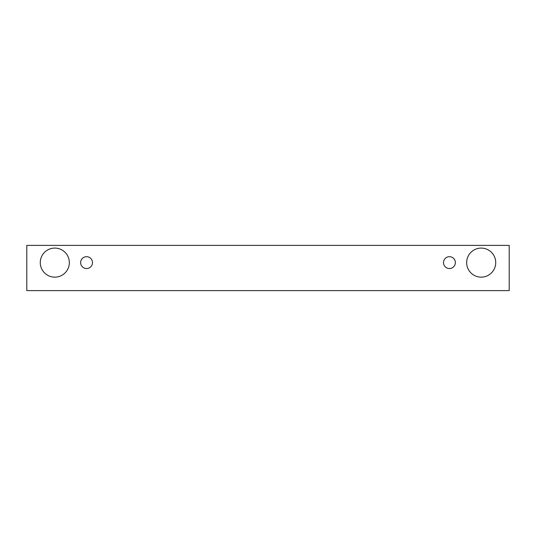 <?xml version="1.0" encoding="UTF-8"?>
<svg xmlns="http://www.w3.org/2000/svg" width="536" height="536" viewBox="0 0 536 536"><rect width="100%" height="100%" fill="white"/><g stroke="black" fill="none" stroke-linecap="round" stroke-linejoin="round"><path stroke-width="0.8" d="M86.564 268.536A5.923 5.923 0 0 1 81.432 259.652A5.923 5.923 0 0 1 91.689 259.652A5.923 5.923 0 0 1 86.564 268.536M509.2 290.613L509.2 245.388L26.8 245.388L26.8 290.613L509.2 290.613M54.799 277.152A14.539 14.539 0 0 1 42.21 255.35A14.539 14.539 0 0 1 67.389 255.35A14.539 14.539 0 0 1 54.799 277.152M481.201 277.152A14.539 14.539 0 0 1 468.611 255.35A14.539 14.539 0 0 1 493.79 255.35A14.539 14.539 0 0 1 481.201 277.152M449.436 268.536A5.923 5.923 0 0 1 444.31 259.652A5.923 5.923 0 0 1 454.568 259.652A5.923 5.923 0 0 1 449.436 268.536"/></g></svg>
